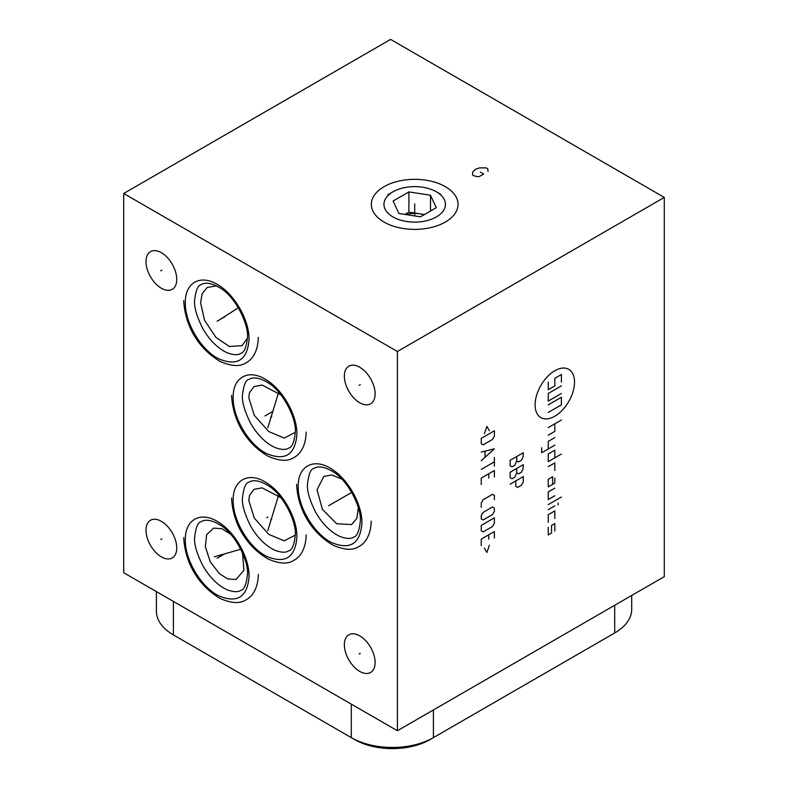 <?xml version="1.0" encoding="UTF-8"?>
<svg xmlns="http://www.w3.org/2000/svg" width="788" height="788" viewBox="0 0 788 788"><rect width="100%" height="100%" fill="white"/><g stroke="black" fill="none" stroke-linecap="round" stroke-linejoin="round"><path stroke-width="1.18" d="M176.739 636.852A53.259 30.752 0 0 0 176.798 636.881L351.3 737.637A58.056 33.52 0 0 0 433.41 737.637L614.699 632.971A58.056 33.52 0 0 0 631.71 609.262L631.71 595.462M351.3 704.137L351.3 737.637L354.699 739.597A53.259 30.752 0 0 0 430.021 739.597L433.41 737.637L433.41 709.949M611.311 634.921L614.699 632.971L611.311 634.921A53.259 30.752 0 0 0 611.37 634.892M123.706 193.493L123.706 572.728L397.398 730.742L664.294 576.649L664.294 197.414L390.602 39.4L123.706 193.493L397.398 351.507L664.294 197.414M156.398 591.611L156.398 611.222A58.056 33.52 0 0 0 173.409 634.921L173.409 601.431M445.348 186.667A43.35 25.029 180 0 1 445.348 222.058A43.35 25.029 180 0 1 384.042 222.058L384.042 222.058A43.35 25.029 180 0 1 384.042 186.667A43.35 25.029 180 0 1 445.348 186.667M397.398 730.742L397.398 351.507M176.748 547.985A21.749 12.559 60 0 1 172.237 557.943A21.749 12.559 60 0 1 155.482 552.112A21.749 12.559 60 0 1 145.987 530.225A21.749 12.559 60 0 1 150.488 520.267A21.749 12.559 60 0 1 167.253 526.098A21.749 12.559 60 0 1 176.748 547.985M375.118 662.511A21.749 12.559 60 0 1 370.606 672.469A21.749 12.559 60 0 1 353.851 666.648A21.749 12.559 60 0 1 344.356 644.751A21.749 12.559 60 0 1 348.857 634.793A21.749 12.559 60 0 1 365.622 640.624A21.749 12.559 60 0 1 375.118 662.511M176.748 279.356A21.749 12.559 60 0 1 172.237 289.314A21.749 12.559 60 0 1 155.482 283.493A21.749 12.559 60 0 1 145.987 261.596A21.749 12.559 60 0 1 150.488 251.638A21.749 12.559 60 0 1 167.253 257.469A21.749 12.559 60 0 1 176.748 279.356M375.118 393.892A21.749 12.559 60 0 1 370.606 403.85A21.749 12.559 60 0 1 353.851 398.019A21.749 12.559 60 0 1 344.356 376.122A21.749 12.559 60 0 1 348.857 366.174A21.749 12.559 60 0 1 365.622 371.995A21.749 12.559 60 0 1 375.118 393.892M242.517 552.93L243.925 570.266L236.075 579.495L227.752 578.914L219.497 573.763L210.288 561.883L205.343 546.645L206.633 534.727L213.617 528.118L221.94 528.699L230.726 534.333M295.303 535.111L284.222 540.854L268.708 534.323L254.258 518.041L248.791 500.459L249.481 495.445L253.972 489.358L262.118 487.831L280.991 497.73M358.304 507.728L356.875 518.356L351.606 524.562L336.693 523.774L322.381 509.344L317.042 489.732L323.819 476.425L331.827 474.967L341.746 479.045M295.303 432.336L284.222 438.089L268.708 431.548L254.258 415.266L248.791 397.684L249.481 392.67L253.972 386.583L262.118 385.056L280.991 394.955M247.462 338.18L242.014 345.676L229.397 346.484L216.04 337.52L204.575 320.342L200.576 302.72L202.142 293.776L207.145 287.492L216.395 285.837M423.993 214.799A19.355 11.17 0 0 0 419.699 213.804A19.355 11.17 0 0 0 406.047 214.592M424.446 214.533L408.903 212.13L404.934 214.425M398.886 213.489L420.477 216.828L436.276 207.707L430.494 195.247L408.903 191.908L393.104 201.029L398.886 213.489M392.956 191.819A30.732 17.74 180 0 0 392.956 216.917A30.732 17.74 0 0 0 436.424 216.917A30.732 17.74 0 0 0 436.424 191.819L440.886 194.4L436.424 191.819A30.732 17.74 180 0 0 392.956 191.819L387.814 194.794M430.494 195.247L430.494 211.046M408.903 191.908L408.903 212.13M554.821 370.724A27.866 16.085 120 0 0 535.111 404.855A27.866 16.085 120 0 0 554.821 416.231A27.866 16.085 120 0 0 574.521 382.101A27.866 16.085 120 0 0 554.821 370.724M554.821 470.466L554.821 462.881L548.251 466.673M554.821 457.818L554.821 450.234L548.251 454.026L548.251 461.61L561.391 454.026M541.681 447.712L541.681 452.765L554.821 445.181M554.821 437.596L548.251 441.388L548.251 448.973M548.251 435.193L554.821 431.4L554.821 423.816M548.251 427.608L561.391 420.024M552.634 484.364L552.634 476.779L548.251 479.311L548.251 486.895L554.821 483.103L554.821 478.05M554.821 488.156L548.251 491.948L548.251 499.533L554.821 495.741M548.251 504.596L561.391 497.011M548.251 509.649L554.821 505.857M558.101 503.01L558.101 504.911M554.821 518.504L554.821 510.92L548.251 514.712L548.251 522.296M554.821 531.142L554.821 523.557L551.531 525.448L551.531 533.033L548.251 534.934L548.251 527.349M561.391 393.478L548.251 401.062L548.251 393.478L561.391 385.893M548.251 404.855L561.391 397.27L561.391 404.855L548.251 412.439M561.391 382.101L561.391 374.517L554.821 378.309L554.821 385.893L548.251 389.686L548.251 382.101M516.721 456.518L516.721 460.852L518.602 461.935L521.41 460.31L522.976 457.247L523.291 452.726L510.151 460.31L510.151 465.728L512.033 466.811L514.85 465.186L516.721 460.852M516.721 468.436L516.721 472.77L518.602 473.854L521.41 472.229L522.976 469.165L523.291 464.644L510.151 472.229L510.151 477.646L512.033 478.73L514.85 477.104L516.721 472.77M515.785 480.897L515.785 486.314L517.657 487.398L521.41 485.231L523.291 481.98L523.291 476.563L510.151 484.147M489.387 430.77L486.885 426.436L484.384 433.656M481.251 438.355L481.251 443.772L483.133 444.856L492.51 439.438L494.391 436.188L494.391 430.77L481.251 438.355M481.251 460.744L494.391 448.825L481.251 452.076M485.004 451.357L485.004 457.139M481.251 469.412L494.391 461.827M494.391 457.493L494.391 466.161M494.391 476.996L494.391 470.495L481.251 478.08L481.251 484.581M488.757 478.08L488.757 473.746M494.391 499.75L494.391 495.416L492.51 494.332L483.133 499.75L481.251 503L481.251 507.334M483.133 512.397L481.251 515.648L481.251 518.898L483.133 519.981L492.51 514.564L494.391 511.314L494.391 508.063L492.51 506.98L483.133 512.397M481.251 525.399L481.251 530.817L483.133 531.9L492.51 526.482L494.391 523.232L494.391 517.815L481.251 525.399M494.391 538.037L494.391 531.536L481.251 539.12L481.251 545.621M488.757 539.12L488.757 534.786M484.384 548.153L486.885 552.486L489.387 545.266M220.039 556.555L218.956 557.175M267.871 517.046L266.797 517.677M332.9 503.276L331.827 503.896M267.871 414.281L266.797 414.902M220.039 319.534L218.956 320.155L220.039 319.524M220.473 554.91L219.399 555.53M214.375 556.82L240.783 549.226M271.712 519.262L270.629 519.883M267.792 530.639L278.499 495.573M334.664 502.251L333.57 502.892M328.547 505.788L351.734 492.401M271.712 416.488L270.619 417.118M267.792 427.864L278.499 392.798M218.306 320.608L238.34 307.763M161.914 538.785L160.811 539.425M360.283 653.321L359.19 653.951M161.914 270.166L160.811 270.796M360.283 384.692L359.19 385.322M414.695 204.998L414.695 203.737L414.695 204.998M488.038 171.498L487.762 168.809L486.127 167.864L479.557 167.864L475.45 169.282L472.987 171.656L472.436 173.872L472.987 175.448L477.37 176.709L479.281 176.551L483.665 174.03L480.375 172.129M217.153 558.219L224.905 553.747M224.856 553.767L217.192 558.19M330.024 504.931L337.776 500.459M337.727 500.488L330.064 504.911M264.995 415.946L272.746 411.464M272.697 411.494L265.034 415.916M217.153 321.199L224.905 316.717M224.856 316.746L217.192 321.169M414.695 215.932L414.695 204.368M430.021 739.597L433.41 737.637M176.798 636.881L173.409 634.921L176.798 636.881M614.699 632.971L614.699 605.283M249.057 576.589C249.451 557.796 235.179 532.284 218.709 522.326C201.176 510.673 184.855 519.223 185.338 539.8C184.855 559.825 201.176 587.218 218.709 595.817C237.257 603.559 247.373 597.146 249.057 576.589M296.899 537.081C297.293 518.287 283.02 492.776 266.551 482.817C249.018 471.165 232.696 479.715 233.179 500.291C232.696 520.316 249.018 547.709 266.551 556.308C285.098 564.05 295.214 557.648 296.899 537.081M361.928 523.301C362.322 504.507 348.05 478.996 331.581 469.037C314.048 457.385 297.726 465.935 298.209 486.521C297.726 506.536 314.048 533.929 331.581 542.528C350.128 550.27 360.244 543.868 361.928 523.301M296.899 434.306C297.293 415.522 283.02 390.001 266.551 380.043C249.018 368.4 232.696 376.94 233.179 397.526C232.696 417.541 249.018 444.934 266.551 453.533C285.098 461.276 295.214 454.873 296.899 434.306M249.057 339.559C249.451 320.775 235.179 295.264 218.709 285.305C201.176 273.653 184.855 282.193 185.338 302.779C184.855 322.794 201.176 350.187 218.709 358.786C237.257 366.538 247.373 360.126 249.057 339.559M258.306 574.373C258.07 589.178 251.628 597.077 246.083 599.796C240.094 603.874 231.436 603.421 220.098 598.437C197.02 584.834 184.786 560.997 183.752 537.593M247.471 574.373C246.408 584.469 244.132 589.818 240.616 590.429C237.976 592.31 233.514 592.113 227.239 589.838C217.902 585.543 209.795 577.525 202.91 565.784C196.842 553.737 194.065 544.341 194.587 537.583C195.808 527.359 197.955 522.089 201.038 521.764C203.117 520.356 208.623 518.041 220.236 525.074C235.927 534.146 248.85 562.11 247.471 574.373M306.148 534.865C305.911 549.669 299.47 557.579 293.924 560.298C287.935 564.375 279.277 563.922 267.94 558.928C244.861 545.326 232.618 521.498 231.593 498.085M295.303 534.875C294.249 544.961 291.974 550.32 288.457 550.93C285.808 552.802 281.355 552.605 275.081 550.329C265.743 546.035 257.637 538.017 250.751 526.285C244.684 514.239 241.906 504.842 242.428 498.085C243.64 487.851 245.797 482.581 248.88 482.256C250.958 480.857 256.464 478.533 268.078 485.566C283.769 494.647 296.692 522.602 295.303 534.875M371.178 521.085C370.941 535.889 364.499 543.799 358.944 546.517C352.965 550.595 344.307 550.142 332.969 545.148C309.891 531.545 297.647 507.718 296.623 484.305M360.333 521.095C359.279 531.181 356.994 536.539 353.487 537.15C350.837 539.031 346.385 538.825 340.111 536.549C330.773 532.255 322.666 524.237 315.781 512.505C309.714 500.459 306.936 491.062 307.458 484.305C308.669 474.081 310.827 468.801 313.91 468.476C315.988 467.077 321.494 464.753 333.107 471.785C348.798 480.867 361.722 508.821 360.333 521.095M306.148 432.09C305.911 446.904 299.47 454.804 293.924 457.523C287.935 461.601 279.277 461.147 267.94 456.163C244.861 442.56 232.618 418.724 231.593 395.31M295.303 432.1C294.249 442.186 291.974 447.545 288.457 448.155C285.808 450.037 281.355 449.83 275.081 447.564C265.743 443.26 257.637 435.242 250.751 423.511C244.684 411.464 241.906 402.067 242.428 395.31C243.64 385.086 245.797 379.806 248.88 379.481C250.958 378.082 256.464 375.758 268.078 382.791C283.769 391.872 296.692 419.837 295.303 432.1M258.306 337.353C258.07 352.157 251.628 360.057 246.083 362.776C240.094 366.853 231.436 366.4 220.098 361.416C197.02 347.813 184.786 323.976 183.752 300.563M247.471 337.353C246.408 347.449 244.132 352.797 240.616 353.408C237.976 355.289 233.514 355.092 227.239 352.817C217.902 348.513 209.795 340.505 202.91 328.763C196.842 316.717 194.065 307.32 194.587 300.563C195.808 290.339 197.955 285.059 201.038 284.734C203.117 283.335 208.623 281.011 220.236 288.044C235.927 297.125 248.85 325.089 247.471 337.353"/></g></svg>
